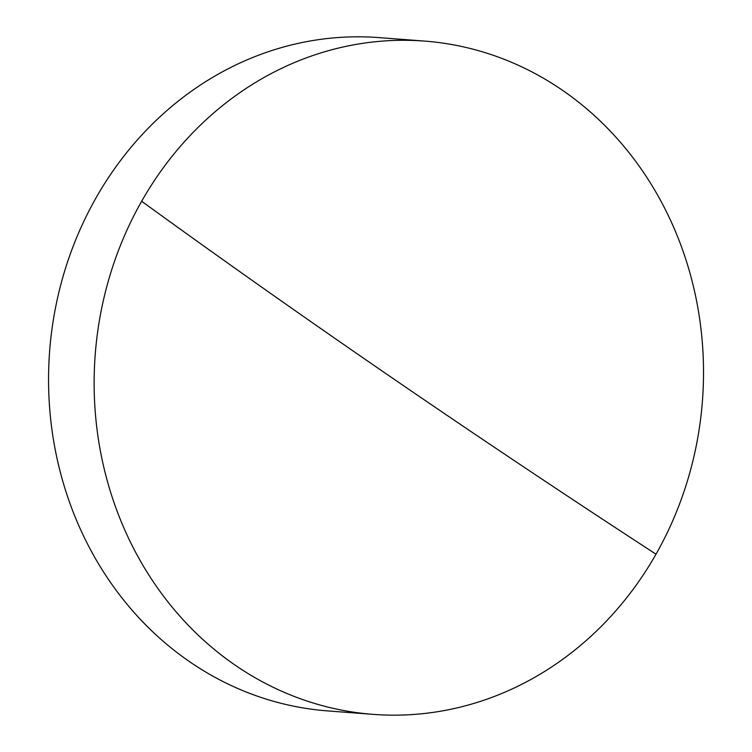 <?xml version="1.0" encoding="UTF-8"?>
<svg xmlns="http://www.w3.org/2000/svg" width="752" height="752" viewBox="0 0 752 752"><rect width="100%" height="100%" fill="white"/><g stroke="black" fill="none" stroke-linecap="round" stroke-linejoin="round"><path stroke-width="1.13" d="M562.223 90.099A337.629 304.485 -85.6 0 1 655.998 554.196A337.629 304.485 -85.6 0 1 373.171 714.372A337.629 304.485 -85.6 0 1 235.432 665.351A337.629 304.485 -85.6 0 1 141.658 201.254A337.629 304.485 -85.6 0 1 424.485 41.078A337.629 304.485 -85.6 0 1 562.223 90.099M424.485 41.078L378.895 37.6A337.629 304.485 94.4 0 0 64.522 271.481A337.629 304.485 94.4 0 0 189.852 661.873A337.629 304.485 94.4 0 0 327.59 710.903L373.171 714.372M141.658 201.254A3163.589 633.297 -150.4 0 0 655.998 554.196"/></g></svg>
